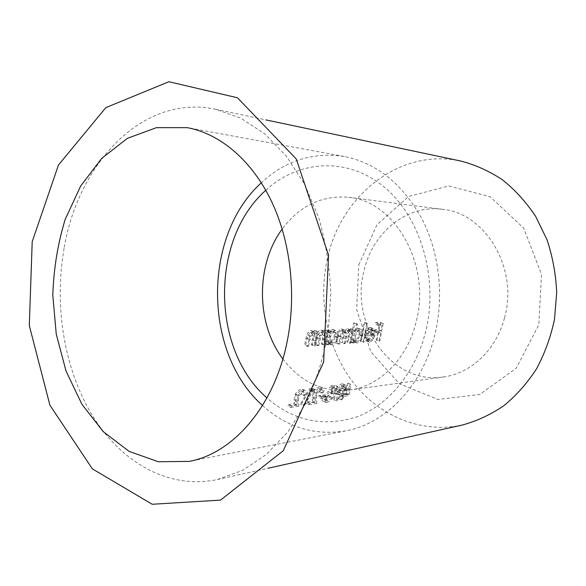 <?xml version="1.0" encoding="UTF-8"?>
<svg xmlns="http://www.w3.org/2000/svg" width="586" height="586" viewBox="0 0 586 586"><rect width="100%" height="100%" fill="white"/><g stroke="black" fill="none" stroke-linecap="round" stroke-linejoin="round"><path stroke-width="0.44" stroke-dasharray="2.93 2.2" d="M377.054 339.968L376.146 340.034L378.014 331.478L373.971 331.727L374.315 329.896L378.358 329.662L379.288 324.153L375.245 324.351L375.523 322.49L380.468 322.256L377.054 339.968L379.816 341.023L383.259 323.289L380.468 322.256M368.081 340.62L365.898 340.774L364.228 337.595L365.232 336.796L366.836 339.279L367.422 339.331C369.18 338.95 370.455 337.294 371.231 334.379L364.426 334.811L366.147 330.182L369.671 327.406L370.396 327.486L372.191 329.698L372.213 334.013C371.458 337.221 370.081 339.419 368.081 340.62M361.291 341.111L360.346 341.177L363.862 322.564L364.814 322.52L361.291 341.111L364.089 342.195L367.642 323.575L364.814 322.52M355.438 341.535L353.248 341.689L351.659 339.565L351.124 341.843L350.15 341.916L353.695 323.04L354.669 322.996L353.373 331.105L357.064 328.087L357.826 328.167C359.745 328.966 360.441 331.149 359.899 334.723C359.086 338.071 357.599 340.341 355.438 341.535M347.908 342.078L346.919 342.151L348.172 336.547C349.007 333.405 348.677 331.332 347.198 330.343L346.78 330.299C345.139 330.958 344.172 332.745 343.872 335.661L342.385 342.48L341.382 342.554L342.546 337.338C343.499 333.998 343.198 331.779 341.638 330.665L341.206 330.614C339.609 331.149 338.664 332.797 338.356 335.551L336.774 342.883L335.756 342.957L337.346 335.624C337.836 331.918 339.162 329.684 341.316 328.929L341.858 329.01L343.74 332.072L346.897 328.629L348.443 329.229L349.227 331.083L349.63 328.717L350.618 328.665L347.908 342.078L350.728 343.184L353.461 329.75L350.618 328.665M330.504 343.337L328.153 343.513L326.424 341.316L325.882 343.674L324.834 343.748L327.581 329.911L328.629 329.852L328.189 332.445L332.094 329.427L332.936 329.515C334.98 330.358 335.734 332.606 335.199 336.283C334.364 339.748 332.804 342.099 330.504 343.337M322.432 343.923L321.377 344.004L323.054 335.302L321.318 331.808L320.784 331.757L318.044 334.665L315.898 344.4L314.821 344.473L316.345 337.368C316.901 333.244 318.41 330.797 320.886 330.028L321.641 330.116L323.699 332.636L324.131 330.101L325.186 330.043L322.432 343.923L325.303 345.073L328.072 331.163L325.186 330.043M312.353 344.656L311.269 344.736L312.953 335.917L311.166 332.379L310.602 332.328L307.804 335.273L305.643 345.139L304.537 345.22L306.068 338.019C306.617 333.837 308.163 331.354 310.705 330.577L311.488 330.665L313.605 333.214L314.037 330.643L315.122 330.585L312.353 344.656L315.239 345.821L318.03 331.727L315.122 330.585M262.528 405.461C286.737 427.421 314.506 435.889 345.835 430.864C385.163 423.795 422.052 386.577 434.585 335.8C444.4 296.824 439.478 252.632 421.817 218.556C402.296 183.674 376.476 162.981 344.348 156.484C312.968 151.803 285.294 160.571 261.319 182.788M334.467 393.426L335.925 389.111C337.712 386.233 339.719 384.489 341.953 383.881L342.678 383.933C343.967 384.401 343.982 385.822 342.715 388.174C340.92 390.921 338.913 392.576 336.694 393.133L335.624 393.184L334.628 398.788L333.346 399.63L334.467 393.426L337.36 394.678L336.276 400.919L333.346 399.63M322.403 396.4L318.066 397.022L319.055 395.44L323.391 394.832L322.403 396.4L325.333 397.682L326.307 396.107L323.391 394.832M311.796 389.712L310.001 389.954L301.365 404.054L300.303 404.208L309.84 388.423L312.008 388.137L311.796 389.712L314.704 390.987L314.909 389.404L312.008 388.137M300.479 390.818L296.033 394.473L295.425 399.088L295.893 404.867L287.689 406.083L288.759 404.494L294.392 403.666L294.062 399.916L295.022 394.495C296.838 391.507 298.933 389.719 301.314 389.133L302.215 389.163C303.621 389.822 303.629 391.455 302.244 394.056L301.175 394.202C302.127 392.408 302.12 391.287 301.153 390.833L304.075 392.129C305.042 392.569 305.057 393.697 304.112 395.506L301.175 394.202M318.528 388.445L314.228 392.012L313.539 396.532L313.832 402.201L306.009 403.358L307.071 401.806L312.441 401.014L312.228 397.337L313.261 392.027C315.056 389.111 317.085 387.368 319.363 386.797L320.198 386.826C321.546 387.471 321.524 389.067 320.139 391.624L319.121 391.763C320.066 390.005 320.081 388.906 319.158 388.459L322.051 389.719C322.974 390.151 322.967 391.25 322.029 393.03L319.121 391.763M334.599 385.207L331.251 392.832L329.303 392.386L324.527 396.136C323.384 397.975 323.274 399.095 324.197 399.505L330.043 396.363C328.087 398.92 326.014 400.487 323.831 401.051L322.879 401.022C321.655 400.458 321.861 398.898 323.487 396.334C325.435 393.345 327.633 391.507 330.072 390.825L331.193 390.95L332.943 386.928L329.178 387.419L330.065 385.793L334.599 385.207L337.463 386.43L332.936 387.031L330.065 385.793M346.421 394.341L341.418 395.067L339.104 398.443L338.151 398.583L340.459 395.206L339.228 395.382L340.224 393.858L341.455 393.682L347.688 383.141L346.421 394.341L349.315 395.587L350.721 384.306L347.879 383.112M64.277 247.329C78.612 162.901 143.028 93.789 215.37 109.23L240.692 118.094L264.769 133.879L286.525 156.308L304.874 184.729L318.85 218.087C325.787 242.34 329.772 267.56 330.804 293.754L328.087 332.548C323.443 357.863 316.103 381.361 306.053 403.051L288.012 431.67L266.505 454.333L242.604 470.375L217.377 479.516C168.563 489.903 121.097 462.222 92.449 415.635C63.911 368.631 53.773 305.189 64.277 247.329M462.398 425.004C420.829 433.992 378.746 415.723 352.882 382.109C327.105 348.252 317.729 301.101 327.442 258.426C340.708 195.841 399.432 147.613 460.97 161.084M358.771 264.953L376.908 224.848L408.545 196.508L448.715 185.945L490.043 196.698L523.701 228.137L541.501 274.351L538.783 324.959L516.273 368.133L479.817 394.466L438.006 399.484L399.432 383.808L370.872 351.761L356.669 309.738L358.771 264.953M265.802 190.296C297.915 160.505 346.216 156.316 383.303 186.267C420.404 215.97 439.214 278.438 425.429 332.467C415.064 373.341 388.078 405.248 356.808 416.873C323.545 427.406 293.586 421.085 266.93 397.901M282.884 358.954C300.655 382.175 322.981 392.517 349.857 389.983C379.354 386.335 407.08 359.284 416.009 322.359C431.684 265.297 394.825 200.903 348.817 197.321C321.912 195.079 299.695 205.664 282.181 229.075M504.495 317.949C496.298 349.879 470.814 373.531 443.412 376.966C391.792 385.288 349.476 324.197 364.023 270.725C372.44 232.854 406.589 204.316 442.503 209.319C485.23 212.886 518.859 268.659 504.495 317.949M318.03 331.727L314.037 330.643M316.945 331.786L316.506 334.364L313.605 333.214M316.506 334.364L314.404 331.801L310.705 330.577M313.62 331.72C311.085 332.504 309.533 334.987 308.976 339.184L307.43 346.399L304.537 345.22M307.43 346.399L308.536 346.319L305.643 345.139M308.536 346.319L310.712 336.43L307.804 335.273M310.712 336.43L313.51 333.478L310.602 332.328M313.51 333.478L314.074 333.529L315.847 337.067L312.953 335.917M315.847 337.067L314.155 345.901L311.269 344.736M314.155 345.901L315.239 345.821M328.072 331.163L324.131 330.101M327.025 331.222L326.585 333.764L323.699 332.636M326.585 333.764L324.534 331.229L320.886 330.028M323.78 331.156C321.311 331.925 319.795 334.379 319.238 338.518L317.7 345.637L314.821 344.473M317.7 345.637L318.777 345.557L315.898 344.4M318.777 345.557L320.938 335.8L318.044 334.665M320.938 335.8L323.677 332.892L320.784 331.757M323.677 332.892L324.212 332.943L325.933 336.437L323.054 335.302M325.933 336.437L324.248 345.147L321.377 344.004M324.248 345.147L325.303 345.073M331.515 330.973L330.467 331.031L327.699 344.89L328.746 344.817L329.288 342.451L331.251 344.722L332.145 344.795C334.921 344.209 336.891 341.741 338.056 337.397C338.598 333.72 337.851 331.464 335.807 330.629L334.972 330.541L331.068 333.566L331.515 330.973L328.629 329.852M330.467 331.031L327.581 329.911M327.699 344.89L324.834 343.748M328.746 344.817L325.882 343.674M329.288 342.451L326.424 341.316M332.145 344.795L329.288 343.66M338.056 337.397L335.199 336.283M334.972 330.541L332.094 329.427M331.068 333.566L328.189 332.445M331.793 331.141C329.684 331.544 328.211 333.449 327.362 336.847C326.885 339.69 327.428 341.382 328.973 341.916L329.64 341.997C331.749 341.543 333.266 339.668 334.174 336.364C334.584 333.551 334.005 331.83 332.438 331.2L335.302 332.343C336.862 332.936 337.441 334.65 337.031 337.485L334.174 336.364M337.031 337.485C336.122 340.788 334.606 342.671 332.496 343.132L331.83 343.052C330.299 342.524 329.764 340.832 330.233 337.976L327.362 336.847M330.233 337.976C331.083 334.584 332.562 332.68 334.665 332.255M332.496 343.132L329.64 341.997M353.461 329.75L349.63 328.717M352.479 329.801L352.061 332.167L349.227 331.083M352.061 332.167L351.285 330.321L348.443 329.229M351.285 330.321L346.897 328.629M349.747 329.72C348.428 329.896 347.381 331.046 346.59 333.17L343.74 332.072M346.59 333.17L344.715 330.101L341.316 328.929M344.172 330.028C342.026 330.775 340.7 333.009 340.195 336.738L338.598 344.085L335.756 342.957M338.598 344.085L339.616 344.011L336.774 342.883M339.616 344.011L341.213 336.664C341.513 333.917 342.466 332.262 344.063 331.713L341.206 330.614M344.063 331.713L344.495 331.764C346.033 332.863 346.333 335.089 345.381 338.444L344.216 343.667L341.382 342.554M344.216 343.667L345.213 343.594L342.385 342.48M345.213 343.594L346.714 336.76C347.007 333.874 347.974 332.079 349.63 331.39L346.78 330.299M349.63 331.39L350.032 331.449C351.527 332.416 351.842 334.481 350.999 337.646L349.747 343.257L346.919 342.151M349.747 343.257L350.728 343.184M357.519 324.065L356.544 324.109L352.97 343.015L353.944 342.942L354.471 340.656L356.31 342.861L357.108 342.935C359.709 342.37 361.577 339.99 362.705 335.793C363.254 332.218 362.566 330.035 360.654 329.237L359.892 329.156L356.207 332.189L357.519 324.065L354.669 322.996M356.544 324.109L353.695 323.04M352.97 343.015L350.15 341.916M353.944 342.942L351.124 341.843M354.471 340.656L351.659 339.565M357.108 342.935L354.303 341.843M362.705 335.793L359.899 334.723M359.892 329.156L357.064 328.087M356.207 332.189L353.373 331.105M356.764 329.742C354.801 330.13 353.409 331.962 352.582 335.251C352.105 338.012 352.596 339.646 354.047 340.158L354.647 340.232C356.625 339.799 358.053 337.99 358.94 334.796C359.35 332.064 358.822 330.394 357.35 329.793L360.17 330.892C361.635 331.456 362.163 333.119 361.752 335.873L358.94 334.796M361.752 335.873C360.866 339.067 359.438 340.884 357.46 341.323L356.859 341.25C355.424 340.752 354.94 339.111 355.402 336.335L352.582 335.251M355.402 336.335C356.237 333.06 357.628 331.222 359.592 330.812M357.46 341.323L354.647 340.232M367.642 323.575L363.862 322.564M366.697 323.626L363.144 342.261L360.346 341.177M363.144 342.261L364.089 342.195M370.206 340.4L369.62 340.349L368.023 337.866L367.026 338.671L368.887 341.916L369.707 341.997C372.161 341.492 373.927 339.184 374.996 335.067L374.989 330.753L373.201 328.526L372.476 328.46L368.953 331.244L367.224 335.881L374.015 335.434C373.245 338.349 371.971 340.005 370.206 340.4L367.422 339.331M368.023 337.866L365.232 336.796M367.026 338.671L364.228 337.595M369.707 341.997L366.924 340.92M374.996 335.067L372.213 334.013M374.989 330.753L372.191 329.698M372.476 328.46L369.671 327.406M368.953 331.244L366.147 330.182M367.224 335.881L364.426 334.811M374.015 335.434L371.231 334.379M365.693 333.134L371.458 332.782L371.07 330.16L369.341 329.032C367.825 329.229 366.609 330.599 365.693 333.134L368.491 334.203C369.4 331.676 370.616 330.299 372.147 330.086L369.341 329.032M372.147 330.086L373.868 331.215L374.242 333.837L371.458 332.782M374.242 333.837L368.491 334.203M373.868 331.215L371.07 330.16M383.259 323.289L378.329 323.523L375.523 322.49M378.329 323.523L378.051 325.391L375.245 324.351M378.051 325.391L382.079 325.186L379.288 324.153M382.079 325.186L381.134 330.702L378.358 329.662M381.134 330.702L377.106 330.944L374.315 329.896M377.106 330.944L376.754 332.775L373.971 331.727M376.754 332.775L380.79 332.526L378.014 331.478M380.79 332.526L378.908 341.089L376.146 340.034M378.908 341.089L379.816 341.023M304.112 395.506L305.181 395.36L302.244 394.056M305.181 395.36C306.559 392.752 306.544 391.118 305.138 390.444L301.314 389.133M304.237 390.415C301.856 391.008 299.768 392.803 297.966 395.806L295.022 394.495M297.966 395.806L297.036 401.256L297.388 405.021L294.392 403.666M297.388 405.021L291.762 405.864L288.759 404.494M291.762 405.864L290.7 407.46L287.689 406.083M290.7 407.46L298.889 406.223L295.893 404.867M298.889 406.223L298.391 400.421L295.425 399.088M298.391 400.421L298.985 395.792L296.033 394.473M298.985 395.792L303.409 392.107M314.909 389.404L312.748 389.69L309.84 388.423M312.748 389.69L303.299 405.563L300.303 404.208M303.299 405.563L304.354 405.402L301.365 404.054M304.354 405.402L312.909 391.228L310.001 389.954M312.909 391.228L314.704 390.987M322.029 393.03L323.047 392.891L320.139 391.624M323.047 392.891C324.417 390.327 324.432 388.73 323.091 388.078L319.363 386.797M322.256 388.049C319.978 388.621 317.956 390.371 316.184 393.309L313.261 392.027M316.184 393.309L315.173 398.641L315.407 402.333L312.441 401.014M315.407 402.333L310.045 403.131L307.071 401.806M310.045 403.131L308.998 404.699L306.009 403.358M308.998 404.699L316.799 403.52L313.832 402.201M316.799 403.52L316.477 397.828L313.539 396.532M316.477 397.828L317.143 393.294L314.228 392.012M317.143 393.294L321.428 389.705M326.307 396.107L321.985 396.722L319.055 395.44M321.985 396.722L320.996 398.312L318.066 397.022M320.996 398.312L325.333 397.682M332.936 387.031L332.057 388.665L329.178 387.419M332.057 388.665L335.822 388.159L332.943 386.928M335.822 388.159L334.086 392.195L331.193 390.95M334.086 392.195L330.072 390.825M332.965 392.071C330.548 392.745 328.365 394.598 326.409 397.616L323.487 396.334M326.409 397.616C324.798 400.179 324.607 401.747 325.831 402.326L326.783 402.355L323.831 401.051M326.783 402.355C328.951 401.798 331.009 400.223 332.958 397.638L330.043 396.363M332.958 397.638L331.976 397.777L329.054 396.502M331.976 397.777L327.764 400.839L324.827 399.542M327.764 400.839L327.12 400.824C326.204 400.406 326.314 399.271 327.449 397.418L324.527 396.136M327.449 397.418C328.893 395.264 330.475 394.004 332.203 393.638L329.303 392.386M332.203 393.638L334.152 394.085L331.251 392.832M334.152 394.085L337.463 386.43M336.276 400.919L337.558 400.07L334.628 398.788M337.558 400.07L338.518 394.429L335.624 393.184M338.518 394.429L339.587 394.385L336.694 393.133M339.587 394.385C341.792 393.843 343.792 392.18 345.579 389.397L342.715 388.174M345.579 389.397C346.846 387.038 346.831 385.617 345.528 385.141L341.953 383.881M344.81 385.09C342.598 385.676 340.598 387.427 338.803 390.342L335.925 389.111M338.803 390.342L337.36 394.678M337.477 391.609L341.799 388.232L341.704 385.493L336.957 388.884L336.869 391.595L340.363 392.854L339.755 392.84L339.829 390.115L336.957 388.884M339.829 390.115L343.989 386.694L344.553 386.709L344.663 389.456L341.799 388.232M344.663 389.456L340.363 392.854M343.989 386.694L341.133 385.478M350.721 384.306L347.688 383.141M350.531 384.335L344.348 394.927L341.455 393.682M344.348 394.927L343.118 395.103L340.224 393.858M343.118 395.103L342.136 396.634L339.228 395.382M342.136 396.634L343.367 396.458L340.459 395.206M343.367 396.458L341.074 399.857L338.151 398.583M341.074 399.857L342.026 399.711L339.104 398.443M342.026 399.711L344.319 396.319L341.418 395.067M344.319 396.319L349.315 395.587M342.414 393.55L345.564 393.096L346.414 386.994L342.414 393.55L345.3 394.788L349.271 388.21L346.414 386.994M349.271 388.21L348.45 394.334L345.564 393.096M348.45 394.334L345.3 394.788M308.976 339.184L306.068 338.019M309.965 339.682L307.057 338.518M315.268 340.847L312.375 339.69M319.238 338.518L316.345 337.368M320.198 339.008L317.312 337.866M325.355 340.166L322.476 339.023M340.195 336.738L337.346 335.624M341.213 336.664L338.356 335.551M345.381 338.444L342.546 337.338M346.714 336.76L343.872 335.661M350.999 337.646L348.172 336.547M297.036 401.256L294.062 399.916M315.173 398.641L312.228 397.337M344.348 156.484L187.286 127.653M345.835 430.864L189.095 461.394M217.377 479.516L268.036 468.243M215.37 109.23L266.154 119.947M442.503 209.319L348.817 197.321M443.412 376.966L349.857 389.983M311.496 330.651L314.404 331.793M311.166 332.379L314.074 333.529M321.641 330.101L324.541 331.229M321.318 331.801L324.212 332.936M328.394 343.594L331.251 344.729M332.943 329.508L335.815 330.621M328.966 341.938L331.822 343.074M332.438 331.2L335.309 332.313M347.52 328.695L350.369 329.779M341.865 328.98L344.722 330.079M341.645 330.651L344.502 331.749M347.198 330.336L350.047 331.427M353.497 341.777L356.31 342.876M357.826 328.153L360.654 329.229M354.039 340.18L356.852 341.272M357.35 329.793L360.178 330.87M366.829 339.287L369.62 340.356M366.096 340.862L368.88 341.931M370.396 327.471L373.201 328.526M369.883 329.083L372.689 330.138M301.153 390.833L304.083 392.129M302.215 389.155L305.138 390.444M319.158 388.459L322.058 389.719M320.198 386.826L323.091 388.071M330.914 390.862L333.808 392.115M322.871 401.044L325.823 402.355M324.183 399.535L327.12 400.824M330.336 392.437L333.236 393.689M342.693 383.903L345.542 385.105M341.704 385.493L344.561 386.709M336.869 391.602L339.755 392.84"/><path stroke-width="0.88" d="M286.093 346.56C296.97 298.552 291.432 243.805 271.875 202.097C252.17 160.447 220.08 133.711 187.286 127.653L156.455 127.645L127.396 138.34L101.744 158.345L80.736 185.938L65.244 219.23C57.78 243.6 53.634 268.945 52.806 295.256L56.256 334.166L66.064 371.143L81.915 404.267L103.224 431.626L129.088 451.359L158.264 461.739L189.095 461.394C231.47 453.93 272.204 409.167 286.093 346.56M261.319 182.788C202.441 236.012 203.071 352.875 262.528 405.461M32.208 241.681L58.453 165.047L105.832 107.619L168.915 81.732L237.477 97.781L296.252 158.96L328.526 255.115L323.633 362.067L283.302 450.685L220.526 500.122L152.206 504.268L92.383 468.873L49.92 405.204L29.3 325.56L32.208 241.681M266.154 119.947L460.97 161.084C475.51 164.878 489.383 171.149 502.583 179.895C515.153 189.996 526.177 202.163 535.67 216.395L547.046 239.85C552.664 256.785 555.887 274.351 556.7 292.531L554.473 319.495C550.701 337.126 544.709 353.585 536.49 368.887C527.158 383.222 516.266 395.506 503.806 405.739C490.694 414.632 476.894 421.048 462.398 425.004L268.036 468.243M266.93 397.901C210.901 349.461 210.308 239.344 265.802 190.296M282.181 229.075C255.606 264.879 255.921 323.435 282.884 358.954"/></g></svg>
